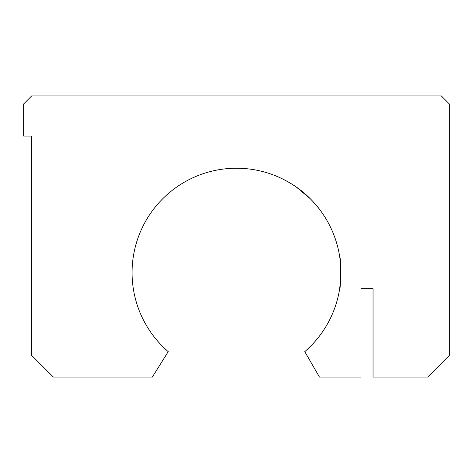 <?xml version="1.0" encoding="UTF-8"?>
<svg xmlns="http://www.w3.org/2000/svg" width="473" height="473" viewBox="0 0 473 473"><rect width="100%" height="100%" fill="white"/><g stroke="black" fill="none" stroke-linecap="round" stroke-linejoin="round"><path stroke-width="0.71" d="M449.35 355.377L449.35 103.971L441.321 95.936L31.679 95.936L23.65 103.971L23.65 136.1L31.679 136.1L31.679 355.377L53.366 377.064L152.347 377.064L168.228 351.652A104.415 104.415 0 0 1 160.897 200.623A104.415 104.415 0 0 1 312.103 200.623A104.415 104.415 0 0 1 304.772 351.652L319.446 377.064L361 377.064L361 288.707L373.043 288.707L373.043 377.064L427.663 377.064L449.35 355.377M273.855 175.14C280.063 177.334 293.828 184.121 303.217 192.322C311.382 198.766 319.695 209.362 319.73 209.592L319.73 209.592M318.465 207.954L312.748 201.303M310.282 198.761L296.47 187.166M288.973 182.371L282.759 179.036M278.012 176.831L275.664 175.85M339.638 256.36C341.476 259.086 340.672 290.316 339.59 289.245L340.72 279.07"/></g></svg>
